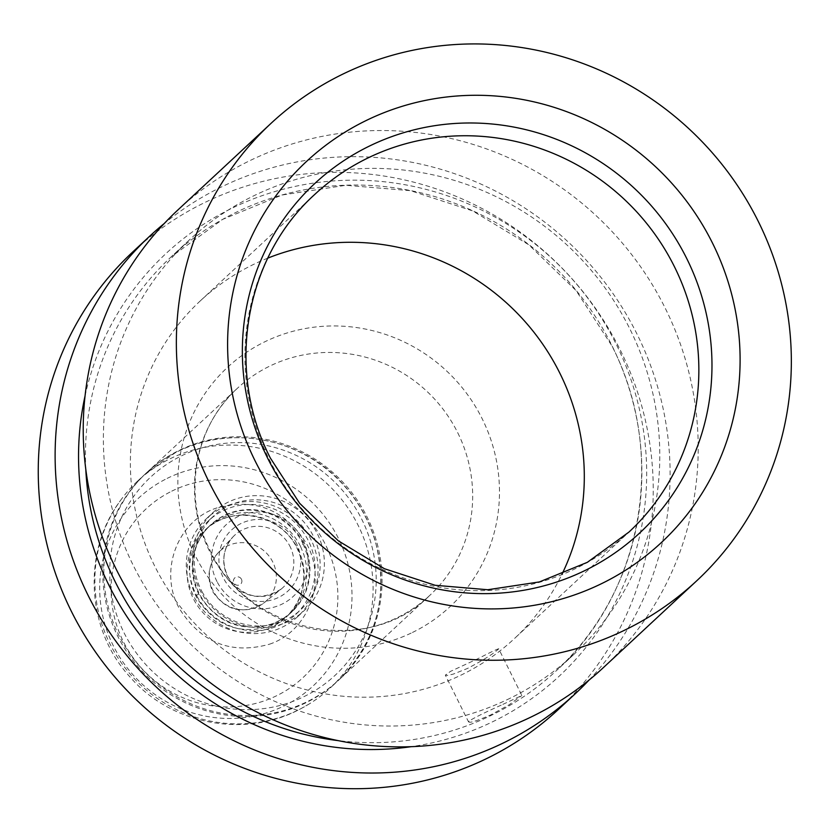 <?xml version="1.0" encoding="UTF-8"?>
<svg xmlns="http://www.w3.org/2000/svg" width="833" height="833" viewBox="0 0 833 833"><rect width="100%" height="100%" fill="white"/><g stroke="black" fill="none" stroke-linecap="round" stroke-linejoin="round"><path stroke-width="0.62" stroke-dasharray="4.17 3.12" d="M180.261 449.851A141.339 137.143 -132.9 0 1 356.503 499.061A141.339 137.143 -132.9 0 1 339.208 679.634A141.339 137.143 -132.9 0 1 305.638 702.417A141.339 137.143 -132.9 0 1 129.396 653.207A141.339 137.143 -132.9 0 1 146.691 472.634A141.339 137.143 -132.9 0 1 180.261 449.851M506.964 699.772A282.689 274.286 47.1 0 0 574.104 654.197A282.689 274.286 47.1 0 0 629.946 329.087A282.689 274.286 47.1 0 0 256.21 194.63A282.689 274.286 47.1 0 0 189.081 240.196A282.689 274.286 47.1 0 0 133.228 565.315A282.689 274.286 47.1 0 0 506.964 699.772M501.164 705.166C484.744 712.538 474.039 717.848 469.052 721.097L468.583 721.972L445.332 675.136L447.633 675.396L453.225 674.116L467.532 668.441C483.432 660.028 493.625 653.676 498.082 649.386L498.644 648.678L521.885 695.503L501.164 705.166M469.052 721.097C467.636 723.804 474.82 721.763 490.627 714.964L508.953 704.895L521.885 695.503M589.014 680.113A312.437 303.16 47.1 0 0 607.871 286.427A312.437 303.16 47.1 0 0 224.035 185.697A312.437 303.16 47.1 0 0 164.32 223.452M558.516 709.331A312.437 303.16 47.1 0 0 620.252 349.995A312.437 303.16 47.1 0 0 207.167 201.378A312.437 303.16 47.1 0 0 132.968 251.743M167.1 460.274A141.339 137.143 47.1 0 0 137.737 480.974A141.339 137.143 47.1 0 0 120.431 500.571A141.339 137.143 47.1 0 0 130.177 674.105A141.339 137.143 47.1 0 0 300.89 708.664A141.339 137.143 47.1 0 0 309.449 703.812A141.339 137.143 47.1 0 0 330.243 687.975A141.339 137.143 47.1 0 0 346.153 505.423A141.339 137.143 47.1 0 0 167.1 460.274M603.498 667.504A312.437 303.16 47.1 0 0 680.998 549.082A312.437 303.16 47.1 0 0 593.419 213.186A312.437 303.16 47.1 0 0 252.149 159.551A312.437 303.16 47.1 0 0 177.939 209.916M178.876 457.171A135.394 131.364 47.1 0 0 126.127 636.808A135.394 131.364 47.1 0 0 307.033 695.097A135.394 131.364 47.1 0 0 359.783 515.471A135.394 131.364 47.1 0 0 178.876 457.171M267.789 258.136A230.606 223.765 47.1 0 0 200.295 300.88A230.606 223.765 47.1 0 0 154.73 566.107A230.606 223.765 47.1 0 0 514.388 638.619A230.606 223.765 47.1 0 0 561.911 574.395M498.082 649.386C500.029 647.72 493.355 650.802 478.069 658.632L450.476 671.398L445.332 675.136M227.93 505.454A66.952 64.964 -132.9 0 1 307.627 533.578A66.952 64.964 -132.9 0 1 297.766 616.576A66.952 64.964 -132.9 0 1 276.421 629.665A66.952 64.964 -132.9 0 1 196.723 601.53A66.952 64.964 -132.9 0 1 206.584 518.532A66.952 64.964 -132.9 0 1 227.93 505.454M303.15 543.918L307.471 555.434L309.355 567.481L308.72 579.633L305.607 591.274L300.13 601.999L292.56 611.245L283.158 618.7L272.412 623.99C241.518 632.57 217.226 623.053 199.504 595.449L198.577 593.648A59.507 57.748 -132.9 0 1 210.333 525.196A59.507 57.748 -132.9 0 1 229.304 513.576A59.507 57.748 -132.9 0 1 303.15 543.918L300.505 546.365L303.962 554.893L306.086 563.858L306.721 576.009L305.544 585.037L302.973 593.731L299.089 601.853L293.955 609.277L286.115 617.263A59.507 57.748 -132.9 0 1 194.235 600.354A59.507 57.748 -132.9 0 1 205.064 530.111A59.507 57.748 -132.9 0 1 296.944 547.021A59.507 57.748 -132.9 0 1 286.115 617.263C305.357 597.178 308.876 573.895 296.683 547.406C279.763 513.305 230.262 504.6 205.064 530.111L210.853 524.717A59.507 57.748 47.1 0 0 200.035 594.96A59.507 57.748 47.1 0 0 279.555 620.585A59.507 57.748 47.1 0 0 291.914 611.87A59.507 57.748 47.1 0 0 302.743 541.627A59.507 57.748 47.1 0 0 210.853 524.717M300.505 546.365A59.507 57.748 -132.9 0 0 226.67 516.023A59.507 57.748 -132.9 0 0 207.698 527.653A59.507 57.748 -132.9 0 0 195.932 596.095L196.869 597.907C214.581 625.51 238.884 635.027 269.777 626.437L280.544 621.137L288.749 614.816M196.973 596.23A63.974 62.079 47.1 0 0 295.746 614.41A63.974 62.079 47.1 0 0 307.387 538.889A63.974 62.079 47.1 0 0 208.604 520.708A63.974 62.079 47.1 0 0 196.973 596.23M201.982 591.565A63.974 62.079 47.1 0 0 300.755 609.746A63.974 62.079 47.1 0 0 312.385 534.234A63.974 62.079 47.1 0 0 213.612 516.054A63.974 62.079 47.1 0 0 201.982 591.565M217.455 582.454A49.095 47.637 47.1 0 0 283.064 603.592A49.095 47.637 47.1 0 0 302.192 538.451A49.095 47.637 47.1 0 0 236.582 517.314A49.095 47.637 47.1 0 0 217.455 582.454M269.528 644.19C308.991 631.122 327.556 580.101 306.273 543.251C284.428 509.213 254.471 497.488 216.382 508.068C176.919 521.135 158.353 572.156 179.647 609.006C201.492 643.045 231.449 654.769 269.528 644.19M195.932 596.095L198.577 593.648M282.751 623.782A66.952 64.964 -132.9 0 1 203.044 595.647A66.952 64.964 -132.9 0 1 212.904 512.649A66.952 64.964 -132.9 0 1 234.25 499.571A66.952 64.964 -132.9 0 1 313.958 527.695A66.952 64.964 -132.9 0 1 304.097 610.693A66.952 64.964 -132.9 0 1 282.751 623.782M457.754 432.796A141.339 137.143 -132.9 0 1 429.828 595.356A141.339 137.143 -132.9 0 1 396.269 618.138A141.339 137.143 -132.9 0 1 209.395 550.905A141.339 137.143 -132.9 0 1 237.322 388.355A141.339 137.143 -132.9 0 1 270.892 365.562A141.339 137.143 -132.9 0 1 457.754 432.796M85.789 469.291A282.689 274.286 -132.9 0 1 171.15 256.866A282.689 274.286 -132.9 0 1 612.026 345.757A282.689 274.286 -132.9 0 1 556.173 670.867A282.689 274.286 -132.9 0 1 475.955 722.232A282.689 274.286 -132.9 0 1 338.125 740.62M411.138 633.101A163.393 158.541 -132.9 0 1 195.109 555.382A163.393 158.541 -132.9 0 1 266.196 341.124A163.393 158.541 -132.9 0 1 482.224 418.843A163.393 158.541 -132.9 0 1 411.138 633.101M169.974 492.064A115.204 111.789 47.1 0 0 125.085 644.919A115.204 111.789 47.1 0 0 279.034 694.524A115.204 111.789 47.1 0 0 323.912 541.669A115.204 111.789 47.1 0 0 169.974 492.064M165.184 479.402A128.188 124.377 47.1 0 0 115.235 649.48A128.188 124.377 47.1 0 0 286.521 704.676A128.188 124.377 47.1 0 0 336.47 534.599A128.188 124.377 47.1 0 0 165.184 479.402M85.06 395.894A288.635 280.065 -132.9 0 1 326.786 181.479A288.635 280.065 -132.9 0 1 616.201 344.248A288.635 280.065 -132.9 0 1 477.267 728.656A288.635 280.065 -132.9 0 1 411.273 746.67M175.003 452.923A141.339 137.143 47.1 0 0 145.64 473.613A141.339 137.143 47.1 0 0 129.74 656.165A141.339 137.143 47.1 0 0 308.793 701.313A141.339 137.143 47.1 0 0 338.156 680.613A141.339 137.143 47.1 0 0 354.056 498.072A141.339 137.143 47.1 0 0 175.003 452.923M200.295 300.88L314.853 194.339A230.606 223.765 47.1 0 0 269.288 459.566A230.606 223.765 47.1 0 0 628.946 532.079L514.388 638.619M295.684 541.825A41.556 40.317 -132.9 0 1 279.492 596.959A41.556 40.317 -132.9 0 1 223.962 579.07A41.556 40.317 -132.9 0 1 240.154 523.936A41.556 40.317 -132.9 0 1 295.684 541.825M289.509 545.459A35.6 34.549 -132.9 0 1 281.2 589.066A35.6 34.549 -132.9 0 1 228.065 577.373A35.6 34.549 -132.9 0 1 232.823 537.056A35.6 34.549 -132.9 0 1 289.509 545.459M258.969 606.132A34.038 33.028 47.1 0 0 264.29 602.655A34.038 33.028 47.1 0 0 272.235 560.973A34.038 33.028 47.1 0 0 218.048 552.935A34.038 33.028 47.1 0 0 213.487 591.472A34.038 33.028 47.1 0 0 258.969 606.132M241.383 579.122A4.28 4.155 47.1 0 0 235.656 577.279A4.28 4.155 47.1 0 0 233.979 582.965A4.28 4.155 47.1 0 0 239.706 584.808A4.28 4.155 47.1 0 0 241.383 579.122M146.691 472.634L237.322 388.355C194.204 427.162 182.156 496.124 209.906 550.113C247.765 633.736 368.228 657.633 429.828 595.356L339.208 679.634M574.104 654.197L556.173 670.867C643.42 592.273 667.306 453.444 611.922 345.914L576.176 290.675L528.872 244.829L472.613 210.874L410.44 190.663L345.747 185.29L282.043 195.016L222.775 219.318L171.15 256.866L189.081 240.196M309.449 703.812L300.515 708.873C245.412 738.642 171.702 724.804 130.573 677.583C86.424 630.362 81.665 552.341 120.431 500.571M137.737 480.974L145.64 473.613L175.076 452.871C228.367 424.049 300.755 437.335 342.436 483.577C357.763 500.154 368.675 519.198 375.162 540.69C389.219 595.043 376.88 641.681 338.156 680.613L330.243 687.975M291.914 611.87L291.394 612.359M295.746 614.41L300.755 609.746M281.2 589.066C260.656 601.634 242.965 597.688 228.148 577.227C221.182 562.39 222.744 548.999 232.823 537.056L218.048 552.935C208.011 565.003 206.345 578.081 213.061 592.169C226.805 611.505 243.882 615.004 264.29 602.655L281.2 589.066M207.698 527.653L210.333 525.196M206.584 518.532L212.904 512.649M297.766 616.576L304.097 610.693M208.604 520.708L213.612 516.054"/><path stroke-width="1.25" d="M164.32 223.452A312.437 303.16 47.1 0 0 149.836 236.062L132.968 251.743A312.437 303.16 47.1 0 0 71.242 611.078A312.437 303.16 47.1 0 0 484.317 759.696A312.437 303.16 47.1 0 0 558.516 709.331L575.384 693.639A312.437 303.16 47.1 0 0 589.014 680.113M149.836 236.062A312.437 303.16 47.1 0 0 111.601 635.215A312.437 303.16 47.1 0 0 501.185 744.004A312.437 303.16 47.1 0 0 575.384 693.639M271.079 123.305L177.939 209.916A312.437 303.16 47.1 0 0 100.439 328.337A312.437 303.16 47.1 0 0 116.214 569.251A312.437 303.16 47.1 0 0 529.288 717.869A312.437 303.16 47.1 0 0 603.498 667.504L696.627 580.882A312.437 303.16 47.1 0 0 774.128 462.471A312.437 303.16 47.1 0 0 650.156 98.013A312.437 303.16 47.1 0 0 271.079 123.305A312.437 303.16 47.1 0 0 193.568 241.716A312.437 303.16 47.1 0 0 209.354 482.64A312.437 303.16 47.1 0 0 696.627 580.882M712.611 243.309A260.365 252.628 47.1 0 0 368.373 119.463A260.365 252.628 47.1 0 0 255.096 460.878A260.365 252.628 47.1 0 0 599.333 584.724A260.365 252.628 47.1 0 0 712.611 243.309M561.911 574.395A230.606 223.765 47.1 0 0 559.953 373.403A230.606 223.765 47.1 0 0 267.789 258.136M338.125 740.62A282.689 274.286 -132.9 0 1 115.308 581.975A282.689 274.286 -132.9 0 1 85.789 469.291M411.273 746.67A288.635 280.065 -132.9 0 1 109.019 585.443A288.635 280.065 -132.9 0 1 85.06 395.894M686.788 258.626A238.582 231.501 47.1 0 0 371.351 145.14A238.582 231.501 47.1 0 0 267.549 457.994A238.582 231.501 47.1 0 0 582.985 571.48A238.582 231.501 47.1 0 0 686.788 258.626M674.511 266.862A230.606 223.765 47.1 0 0 314.853 194.339C244.694 257.491 225.025 369.842 270.309 457.973L299.599 503.247L338.344 540.856L384.388 568.7L435.138 585.276L487.774 589.743L539.42 581.923L587.317 562.337L628.946 532.079A230.606 223.765 47.1 0 0 674.511 266.862"/></g></svg>
